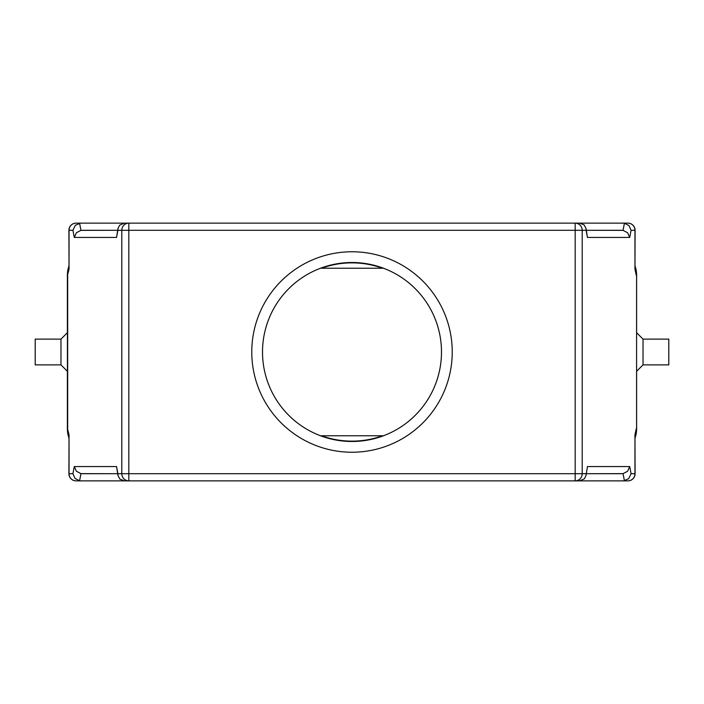 <?xml version="1.0" encoding="UTF-8"?>
<svg xmlns="http://www.w3.org/2000/svg" width="704" height="704" viewBox="0 0 704 704"><rect width="100%" height="100%" fill="white"/><g stroke="black" fill="none" stroke-linecap="round" stroke-linejoin="round"><path stroke-width="1.06" d="M643.025 339.117L668.8 339.117L668.8 364.883L643.025 364.883L643.025 339.117L636.583 332.666M635.087 437.747L636.583 428.604L636.583 275.396L635.087 266.253M60.975 364.883L60.975 339.117L35.2 339.117L35.2 364.883L60.975 364.883L67.417 371.334M72.926 473.713L69.045 473.713L69.045 434.72L68.913 473.713A7.163 7.163 0 0 0 76.076 480.867L80.529 480.867L79.57 480.806L80.942 473.642L76.402 471.266L74.298 466.55L72.926 473.713L75.029 478.421L79.57 480.806M635.087 473.713L634.955 473.713A7.163 7.031 90 0 1 627.924 480.867A7.163 7.163 0 0 0 635.087 473.713L634.955 434.72L634.955 473.713L631.074 473.713L628.619 478.773L623.471 480.867L627.924 480.867L575.177 480.867L579.612 480.867L584.426 478.773L585.992 475.596L587.462 466.55L585.992 475.596M72.926 230.287L75.381 225.227L80.529 223.133L76.076 223.133A7.163 7.163 0 0 0 68.913 230.287L69.045 269.28L69.045 230.287L72.926 230.287L74.298 237.45L116.538 237.45L117.902 230.287L121.792 230.287L121.792 473.713L117.902 473.713L118.008 475.596L119.891 479.098L124.388 480.867L128.823 480.867L76.076 480.867A7.163 7.031 -90 0 1 69.045 473.713L68.913 473.713M68.913 230.287L69.045 230.287A7.163 7.031 -90 0 1 76.076 223.133L128.823 223.133L124.388 223.133L119.574 225.227L118.008 228.404L116.538 237.45M80.529 480.867L128.823 480.867L128.823 473.713L121.792 473.713A7.163 7.031 90 0 0 128.823 480.867L575.177 480.867A7.163 7.031 -90 0 0 582.208 473.713L582.208 230.287A7.163 7.031 -90 0 0 575.177 223.133L575.177 230.287L586.098 230.287L585.992 228.404L584.109 224.902L579.612 223.133L575.177 223.133L627.924 223.133L623.471 223.133L624.43 223.194L623.058 230.358L627.598 232.734L629.702 237.45L631.074 230.287L628.971 225.579L624.43 223.194M631.074 230.287L634.955 230.287L634.955 269.28L635.087 230.287A7.163 7.163 0 0 0 627.924 223.133A7.163 7.031 90 0 1 634.955 230.287L635.087 230.287M623.471 223.133L128.823 223.133A7.163 7.031 90 0 0 121.792 230.287L128.823 230.287L128.823 223.133L80.529 223.133M623.058 230.358L586.353 230.287L622.098 230.287M81.902 230.287L117.647 230.287L80.942 230.358L79.57 223.194M74.298 237.45L76.402 232.734L80.942 230.358M622.098 473.713L586.353 473.713L623.058 473.642L624.43 480.806M631.074 473.713L629.702 466.55L627.598 471.266L623.058 473.642M80.942 473.642L117.647 473.713L81.902 473.713M69.045 434.72L67.417 428.604L68.842 437.518M441.487 352A89.487 89.487 0 0 1 352 441.487A89.487 89.487 0 0 1 262.513 352A89.487 89.487 0 0 1 352 262.513A89.487 89.487 0 0 1 441.487 352M452.232 352A100.232 100.232 0 0 1 352 452.232A100.232 100.232 0 0 1 251.768 352A100.232 100.232 0 0 1 352 251.768A100.232 100.232 0 0 1 452.232 352M382.466 268.233L321.534 268.233A89.135 89.135 0 0 1 382.466 268.233L383.504 268.233M320.496 268.233L321.534 268.233M383.504 435.767L382.466 435.767A89.135 89.135 0 0 1 321.534 435.767L320.496 435.767M321.534 435.767L382.466 435.767M68.913 266.253L67.417 275.396L67.417 428.604A28.635 28.635 0 0 0 68.913 437.747M634.955 438.126A28.635 28.635 0 0 0 636.583 428.604L636.583 275.396A28.635 28.635 0 0 0 634.955 265.874M118.008 475.596L116.538 466.55L74.298 466.55M585.992 228.404L587.462 237.45L629.702 237.45M117.902 230.287L118.008 228.404M623.471 480.867L575.177 480.867L575.177 473.713L128.823 473.713L128.823 230.287L575.177 230.287L575.177 473.713L586.098 473.713M69.045 265.874A28.635 28.635 0 0 0 67.417 275.396L69.045 269.28M68.913 437.897A28.635 28.635 0 0 1 67.382 428.639L67.382 371.298M67.382 332.702L67.382 275.361A28.635 28.635 0 0 1 68.913 266.103M636.618 371.298L636.618 428.639A28.635 28.635 0 0 1 635.087 437.897M635.087 266.103A28.635 28.635 0 0 1 636.618 275.361L636.618 332.702M636.583 275.396L636.583 428.604M67.672 428.604L67.672 275.396M117.902 473.713L116.538 466.55M634.955 269.28L636.328 275.396M636.328 428.604L634.955 434.72M629.702 466.55L587.462 466.55M586.098 230.287L587.462 237.45M67.584 428.604L68.913 437.351M67.417 332.666L60.975 339.117M643.025 364.883L636.583 371.334"/></g></svg>
